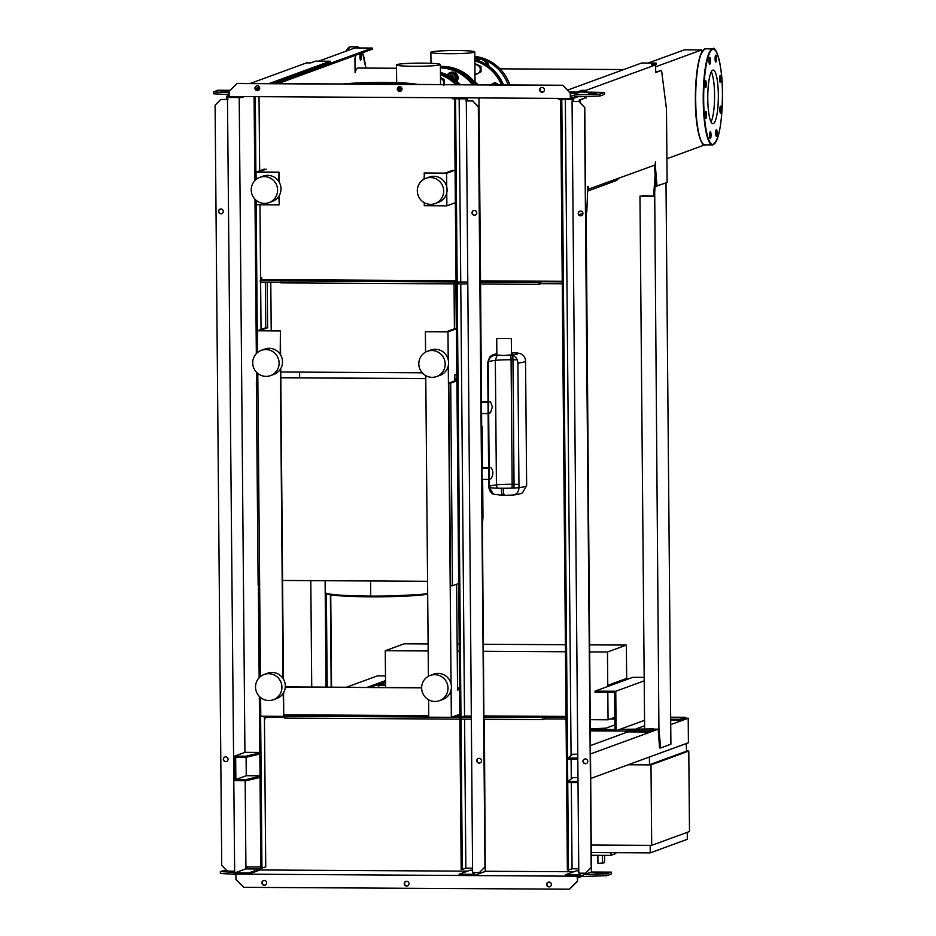 <?xml version="1.0" encoding="UTF-8"?>
<svg xmlns="http://www.w3.org/2000/svg" width="936" height="936" viewBox="0 0 936 936"><rect width="100%" height="100%" fill="white"/><g stroke="black" fill="none" stroke-linecap="round" stroke-linejoin="round"><path stroke-width="1.4" d="M591.727 852.532L650.251 852.86L687.305 839.311L687.246 832.35M650.181 845.337L650.251 852.86M591.669 845.009L651.69 845.348L689.493 831.519L688.791 751.058L686.533 751.046M651.69 845.348L650.988 764.887L688.791 751.058M650.988 764.887L628.22 764.759M686.275 743.523L686.533 751.187L649.479 764.747L628.594 764.618M686.462 743.523L649.221 757.084M649.479 764.747L649.408 757.084M597.905 855.293L597.928 863.437L604.153 862.817L604.586 859.915M591.751 855.258L610.845 855.375L615.759 853.573L615.853 852.673M611.044 852.637L610.845 855.375M614.929 724.885L605.966 728.161L590.651 728.863M590.651 729.413L614.975 729.553L614.648 692.383L595.062 692.277L595.05 691.131L632.865 677.301L644.167 677.36M595.05 691.131L615.771 691.248L644.202 680.846M615.771 691.248L616.11 730.712L644.541 720.31M616.11 730.712L590.663 730.56M346.297 687.258L377.524 675.839L385.492 675.886M378.764 687.445L378.741 685.164M370.106 687.398L385.538 681.759M367.006 687.387L385.527 680.601M385.585 687.492L385.573 685.21L376.249 685.152M379.349 684.017L385.562 684.052L385.269 650.719L404.176 643.804L428.115 643.945M589.984 651.889L607.464 651.994L607.756 685.327L626.664 678.413L626.371 645.079L589.914 644.869M607.464 651.994L626.371 645.079M607.815 692.347L608.061 719.807L614.87 717.315M608.061 719.807L590.569 719.702M565.414 644.728L483.713 644.26M459.213 644.12L457.154 644.108M385.269 650.719L428.173 650.965M457.213 651.14L459.272 651.152M483.783 651.28L565.473 651.748M629.776 678.424L626.664 678.413M607.756 685.327L610.869 685.339M246.531 866.912L246.542 868.912M679.138 154.264L699.063 146.975M259.635 584.672L258.137 584.661L256.359 381.982L257.856 381.432M257.868 381.993L256.359 381.982M456.908 380.121L448.812 383.081L450.579 585.76L452.462 585.772L450.696 383.093L456.908 380.823M448.812 383.081L450.696 383.093M458.675 583.502L452.462 585.772M280.8 377.805L425.798 378.624M454.837 378.799L456.897 378.811M280.8 377.664L299.649 377.77M454.837 378.659L456.897 378.67M427.565 581.303L282.578 580.472M425.868 178.32L429.273 177.079A13.443 13.151 69.9 0 1 446.858 187.446A13.443 13.151 69.9 0 1 438.516 202.328L435.111 203.568A13.443 13.151 69.9 0 1 417.526 193.202A13.443 13.151 69.9 0 1 430.373 177.536A13.443 13.151 69.9 0 1 435.111 203.568M432.116 377.337A13.443 13.151 -110.1 0 0 444.963 361.67A13.443 13.151 -110.1 0 0 427.378 351.304A13.443 13.151 -110.1 0 0 432.116 377.337M436.621 376.553L440.025 375.313A13.443 13.151 -110.1 0 0 435.287 349.28A13.443 13.151 -110.1 0 0 430.782 350.064L427.378 351.304M430.209 675.429L433.614 674.189A13.443 13.151 69.9 0 1 451.199 684.567A13.443 13.151 69.9 0 1 442.857 699.438L439.452 700.69A13.443 13.151 69.9 0 1 421.867 690.312A13.443 13.151 69.9 0 1 434.714 674.657A13.443 13.151 69.9 0 1 439.452 700.69M269.03 202.621L272.434 201.38A13.443 13.151 -110.1 0 0 267.696 175.348A13.443 13.151 -110.1 0 0 263.191 176.12L259.787 177.372A13.443 13.151 -110.1 0 0 264.525 203.404A13.443 13.151 -110.1 0 0 277.372 187.738A13.443 13.151 -110.1 0 0 259.787 177.372M265.801 349.573A13.443 13.151 69.9 0 1 270.539 375.605A13.443 13.151 69.9 0 1 252.954 365.239A13.443 13.151 69.9 0 1 265.801 349.573M261.296 350.356L264.701 349.105A13.443 13.151 69.9 0 1 282.286 359.482A13.443 13.151 69.9 0 1 273.944 374.365L270.539 375.605M273.37 699.742L276.764 698.49A13.443 13.151 -110.1 0 0 272.037 672.457A13.443 13.151 -110.1 0 0 267.532 673.241L264.127 674.482A13.443 13.151 -110.1 0 0 268.866 700.526A13.443 13.151 -110.1 0 0 281.713 684.86A13.443 13.151 -110.1 0 0 264.127 674.482M454.861 380.87L454.802 375.008L456.85 374.26M280.753 371.99L422.241 372.797M459.599 689.317L457.552 690.066L456.628 584.251M459.588 688.054L457.54 688.042M421.645 687.831L285.293 687.059M457.552 689.364L459.599 688.615M285.304 686.919L421.645 687.691M457.54 687.902L459.588 687.913M270.785 282.099L271.218 330.736M266.233 169.147L258.301 172.048L279.01 172.166L278.706 181.373M267.228 282.075L267.626 327.764L259.681 330.665L280.39 330.782L280.215 354.358M397.812 89.657L401.942 89.68M454.919 170.223L446.601 173.265L446.718 186.767M446.764 192.781L446.881 205.838L455.2 202.796M455.902 283.889L456.3 328.84L447.981 331.882L448.227 359.752M448.274 365.765L451.058 683.888M451.105 689.89L451.351 717.315L459.67 714.273L459.681 715.806M397.777 89.517L401.977 89.54M283.175 693.377L283.76 716.215L283.549 692.769M283.433 679.103L280.73 368.632M280.601 354.966L280.39 330.782M280.355 369.24L283.046 678.483M278.846 196.256L279.291 204.738L279.221 195.647M279.092 181.982L279.01 172.166M264.35 169.135L256.031 172.177L278.635 172.306M256.277 200.433L256.324 204.738L278.916 204.879M256.031 172.177L256.101 179.466M265.344 282.064L265.742 327.752L267.626 327.764M265.742 327.752L257.423 330.794L280.016 330.923M260.618 697.554L260.781 716.227L283.374 716.356M257.423 330.794L257.611 352.451M257.786 373.417L260.442 676.576M454.03 283.877L454.416 328.829L446.472 331.73L425.389 331.753L425.564 352.135M425.763 375.652L428.395 676.272M428.594 699.789L428.746 717.187L451.351 717.315M453.036 170.212L445.091 173.113L424.382 172.996L424.055 179.15M424.254 202.667L424.289 205.709L446.881 205.838M446.601 173.265L423.996 173.137M456.3 328.84L454.416 328.829M447.981 331.882L425.389 331.753M457.786 714.964L457.798 715.794M482.473 501.649L482.403 493.214M481.818 427.307L481.9 435.755M489.247 479.279A53.785 3.861 179.5 0 1 491.072 478.682C493.471 474.47 493.436 470.761 490.967 467.567A53.785 3.861 -0.5 0 0 489.142 468.175M497.063 488.159L496.419 484.871L495.331 360.36A15.362 1.1 179.5 0 1 511.079 359.752L512.963 359.763A15.362 1.1 179.5 0 1 517.245 359.845M502.925 495.343A7.687 1.509 -89.7 0 1 502.819 495.355L493.494 494.208L489.317 487.469L488.229 362.957A53.785 3.861 179.5 0 1 487.668 362.407L488.089 410.296M488.662 413.384A53.785 3.861 179.5 0 1 490.499 412.788L492.383 406.832L490.394 401.673A53.785 3.861 -0.5 0 0 488.569 402.269M488.089 410.26L488.662 476.202M497.075 355.13L495.331 360.36A53.785 3.861 179.5 0 0 488.3 361.811M496.852 353.808A46.098 3.299 -0.5 0 0 495.729 355.13C491.143 355.68 488.639 358.289 488.229 362.957M517.889 363.121A53.785 3.861 179.5 0 0 525.552 361.074C525.459 357.88 523.879 355.458 520.814 353.785L517.362 353.024A46.098 3.299 -0.5 0 1 511.349 355.224C515.28 355.82 517.456 358.453 517.889 363.121L518.977 487.644A53.785 3.861 -0.5 0 0 526.64 485.585L522.616 492.617C521.855 493.506 518.813 494.302 513.466 495.027L504.703 495.366A7.687 1.509 -89.7 0 1 503.229 488.241A15.362 1.1 -0.5 0 0 518.977 487.644C518.626 492.289 516.496 494.758 512.577 495.062M496.724 338.54L496.864 355.013L503.439 355.469L511.454 354.884L511.313 338.411L496.724 338.54L511.313 338.411M299.59 372.107L299.649 377.828L425.798 378.542M359.108 84.088A20.569 1.474 179.5 0 1 380.542 83.234A20.569 1.474 179.5 0 1 396.77 84.298M400.187 86.732A31.11 2.235 179.5 0 1 398.83 86.849M349.081 84.029A30.35 2.176 179.5 0 1 382.087 82.532A30.35 2.176 179.5 0 1 406.762 84.298A30.35 2.176 179.5 0 1 406.809 84.357L406.762 84.298M422.756 63.133A21.949 1.579 179.5 0 1 440.388 64.514A21.949 1.579 179.5 0 1 414.121 66.292A21.949 1.579 179.5 0 1 396.49 64.9A21.949 1.579 179.5 0 1 422.756 63.133M443.839 85.34L443.734 82.707A4.61 4.505 69.9 0 1 443.36 84.568M440.517 78.296A4.61 4.505 69.9 0 1 443.734 82.707L443.793 80.028L440.505 78.156M443.793 80.028L444.471 79.782L444.506 84.568M440.505 77.442L444.471 79.782M494.278 82.754L496.466 84.123A4.61 4.505 -110.1 0 0 491.95 84.1L494.957 82.508L498.982 84.883M497.425 84.872A4.61 4.505 -110.1 0 0 496.466 84.123L498.818 85.433M489.785 85.387L491.95 84.1A4.61 4.505 -110.1 0 0 491.002 84.837M474.891 64.49L475.769 63.987L477.968 65.356A4.61 4.505 -110.1 0 0 474.903 64.795M480.32 66.667L480.262 69.346A4.61 4.505 -110.1 0 0 477.968 65.356L480.987 66.421L475.769 63.987M480.262 69.346L480.367 71.978L478.039 73.324A4.61 4.505 -110.1 0 0 480.262 69.346M474.973 73.85A4.61 4.505 -110.1 0 0 478.039 73.324L475.862 74.599L474.973 74.131M475.862 74.599L481.034 71.733L480.987 66.421M480.367 71.978L481.034 71.733M453.983 78.928A3.077 3.007 -110.1 0 0 449.175 75.91M449.537 76.108A2.691 2.632 69.9 0 1 453.562 78.636M456.885 81.245A5.756 5.639 -110.1 0 0 450.239 72.517A5.756 5.639 -110.1 0 0 447.326 74.974M456.99 81.327A5.756 5.639 -110.1 0 0 450.356 72.481M455.727 80.987L455.68 75.676L451.14 72.996L448.812 74.342A4.61 4.505 69.9 0 1 455.352 79.969M447.759 75.184A4.61 4.505 69.9 0 1 448.812 74.342L446.636 75.629M451.14 72.996L452.088 72.645L456.639 75.325L456.686 80.636M456.639 75.325L455.68 75.676M478.191 84.766A21.949 21.47 -110.1 0 0 475.055 82.333M457.154 50.544A21.949 1.579 179.5 0 1 474.786 51.936A21.949 1.579 179.5 0 1 448.508 53.715A21.949 1.579 179.5 0 1 430.876 52.322A21.949 1.579 179.5 0 1 457.154 50.544M474.844 59.19L479.372 59.214A8.775 8.588 69.9 0 1 487.609 65.321M474.844 58.792L479.372 59.214M489.001 66.292A8.775 8.588 -110.1 0 0 480.425 58.828M508.154 84.93A42.26 41.313 -110.1 0 0 484.462 59.869M482.379 59.073A42.26 41.313 -110.1 0 0 474.833 57.166M509.863 84.942A42.26 41.313 -110.1 0 0 474.821 56.406M502.737 83.316A3.451 3.381 69.9 0 1 503.697 84.907M475.628 83.444A21.949 21.47 69.9 0 1 477.231 84.755M711.032 121.949A26.828 5.288 90.3 0 0 714.577 96.899A26.828 5.288 90.3 0 0 711.325 71.815M713.29 123.657A26.828 5.288 90.3 0 0 718.345 95.94A26.828 5.288 90.3 0 0 713.209 70.06A26.828 5.288 90.3 0 0 712.822 70.13A26.828 5.288 90.3 0 0 707.768 97.847A26.828 5.288 90.3 0 0 712.904 123.727A26.828 5.288 90.3 0 0 713.29 123.657M355.048 72.751A26.828 5.288 -89.7 0 1 357.692 68.094A26.828 5.288 -89.7 0 1 358.079 68.035L396.513 68.246M720.556 113.057A3.451 0.679 -89.7 0 1 720.509 113.057A3.451 0.679 -89.7 0 1 719.854 109.723A3.451 0.679 -89.7 0 1 720.498 106.154A3.451 0.679 -89.7 0 1 720.544 106.142A3.451 0.679 -89.7 0 1 721.211 109.477A3.451 0.679 -89.7 0 1 720.556 113.057M720.767 81.081A3.451 0.679 -89.7 0 1 720.24 82.274A3.451 0.679 -89.7 0 1 719.632 80.25A3.451 0.679 -89.7 0 1 719.761 76.553A3.451 0.679 -89.7 0 1 720.275 75.36A3.451 0.679 -89.7 0 1 720.884 77.372A3.451 0.679 -89.7 0 1 720.767 81.081M360.875 53.329A3.451 0.679 -89.7 0 1 361.319 56.335A3.451 0.679 -89.7 0 1 360.617 60.044A3.451 0.679 -89.7 0 1 359.95 56.827A3.451 0.679 -89.7 0 1 360.337 53.527M716.449 58.36A3.451 0.679 -89.7 0 1 715.759 62.068A3.451 0.679 -89.7 0 1 715.092 58.863A3.451 0.679 -89.7 0 1 715.794 55.154A3.451 0.679 -89.7 0 1 716.449 58.36M355.2 57.541A3.451 0.679 -89.7 0 1 354.978 61.495M710.155 58.219A3.451 0.679 -89.7 0 1 710.33 62.045A3.451 0.679 -89.7 0 1 709.675 64.291A3.451 0.679 -89.7 0 1 709.242 63.449A3.451 0.679 -89.7 0 1 709.067 59.623A3.451 0.679 -89.7 0 1 709.722 57.377A3.451 0.679 -89.7 0 1 710.155 58.219M705.557 80.73A3.451 0.679 -89.7 0 1 705.604 80.718A3.451 0.679 -89.7 0 1 706.27 84.053A3.451 0.679 -89.7 0 1 705.615 87.633A3.451 0.679 -89.7 0 1 705.568 87.633A3.451 0.679 -89.7 0 1 704.913 84.298A3.451 0.679 -89.7 0 1 705.557 80.73M705.358 112.706A3.451 0.679 -89.7 0 1 705.873 111.513A3.451 0.679 -89.7 0 1 706.481 113.537A3.451 0.679 -89.7 0 1 706.364 117.234A3.451 0.679 -89.7 0 1 705.838 118.427A3.451 0.679 -89.7 0 1 705.229 116.403A3.451 0.679 -89.7 0 1 705.358 112.706M709.663 135.416A3.451 0.679 -89.7 0 1 710.365 131.707A3.451 0.679 -89.7 0 1 711.021 134.924A3.451 0.679 -89.7 0 1 710.33 138.622A3.451 0.679 -89.7 0 1 709.663 135.416M715.958 135.556A3.451 0.679 -89.7 0 1 715.794 131.742A3.451 0.679 -89.7 0 1 716.438 129.484A3.451 0.679 -89.7 0 1 716.882 130.338A3.451 0.679 -89.7 0 1 717.058 134.152A3.451 0.679 -89.7 0 1 716.403 136.399A3.451 0.679 -89.7 0 1 715.958 135.556M642.236 196.069L639.967 196.139L644.623 728.816M655.06 176.108L653.609 196.045L642.236 195.729M665.999 182.929L670.901 744.19L660.664 747.934L658.932 729.156L654.697 192.219L653.574 192.219M654.697 192.219L655.422 180.519M654.732 196.057L653.609 196.045M654.276 196.221L639.967 196.139M658.932 729.156L653.644 729.132M658.254 729.156L659.541 747.922L660.664 747.934M659.424 732.818L658.289 732.818M586.076 92.336L586.053 90.336L655.633 64.888L655.703 72.552L661.553 70.411L666.479 108.962L667.122 182.52L655.89 186.217L654.463 165.251M655.691 72.13L661.553 70.411M578.834 101.568L584.544 107.347L591.178 867.485L585.573 873.206L578.799 873.159L572.06 101.533L579.068 101.486L579.232 100.093L585 97.987L584.977 96.502M584.941 92.325L584.941 91.471L581.923 91.459L577.091 93.226L570.668 93.191M586.053 90.336L581.911 90.312L581.923 91.459M581.911 90.312L577.079 92.079L577.091 93.226M577.079 92.079L569.579 92.032M567.637 90.078L641.64 63.005L656.323 63.098L656.335 64.245L654.592 64.876M656.323 63.098L651.491 64.865L655.633 64.888M657.025 186.217L655.633 169.428L654.498 169.428M655.633 169.428L655.563 161.764L654.989 165.052L587.831 189.388M588.44 189.4L588.416 186.334L587.808 186.556L586.79 211.91L585.679 212.308M582.917 213.326L578.916 214.789M580.109 102.55L580.355 100.105L579.232 100.093M580.355 100.105L585 97.987M586.123 97.999L586.111 96.466M648.227 63.051L684.392 49.819L701.719 49.924L655.645 66.772M666.923 158.734L702.55 145.7L702.527 143.547M701.731 52.123L701.719 49.924M326.36 593.775L327.179 687.153M325.108 580.718L326.044 687.141M330.385 594.793L331.18 687.176M331.555 687.176L330.747 594.851M311.735 687.071L310.799 580.636M255.844 89.575L259.658 88.183M272.212 83.585L330.197 62.384L330.186 61.226L315.502 61.144L310.658 62.911L306.517 62.887L250.275 83.456M255.388 88.592L259.377 87.13M269.112 83.573L330.186 61.226M274.938 83.596L372.189 48.04L372.2 49.187L278.05 83.62M258.757 90.148L259.447 89.271M256.019 89.505L258.757 89.528M318.696 61.168L354.861 47.935L372.189 48.04M356.054 55.084L354.943 58.114L355.072 72.306M257.283 85.843A2.398 2.352 69.9 0 1 258.137 90.499A2.398 2.352 69.9 0 1 254.99 88.639A2.398 2.352 69.9 0 1 257.283 85.843M256.675 85.925A2.398 2.352 -110.1 0 0 258.313 90.418M542.002 87.469A2.398 2.352 69.9 0 1 542.845 92.126A2.398 2.352 69.9 0 1 539.709 90.266A2.398 2.352 69.9 0 1 542.002 87.469M541.382 87.551A2.398 2.352 -110.1 0 0 543.032 92.044M399.649 86.662A2.398 2.352 69.9 0 1 400.491 91.307A2.398 2.352 69.9 0 1 397.355 89.458A2.398 2.352 69.9 0 1 399.649 86.662M399.029 86.732A2.398 2.352 -110.1 0 0 400.678 91.225M570.293 93.284L562.887 85.246L237.124 83.386L229.086 91.33L229.133 96.502L570.34 98.456L570.293 93.284L562.887 85.246M562.501 85.387L236.738 83.526M580.39 92.02L604.492 92.442L599.953 94.103L574.739 94.922L570.703 96.408L570.668 93.144M256.534 90.172L258.71 90.184M398.888 90.979L401.064 90.991M541.242 91.798L543.43 91.81M229.098 92.734L213.56 91.892L218.088 90.23L230.104 90.301M221.095 91.225L229.46 90.944L221.095 91.342M596.197 93.378L588.592 93.389L596.197 93.378M562.267 283.76L540.891 283.643L540.868 281.724L538.902 282.45L538.925 284.357L480.11 284.029M540.891 283.643L538.925 284.357M456.066 283.889L280.952 282.883L280.929 280.976L456.054 281.97M280.94 282.157L260.313 282.04L260.302 280.121L282.894 280.25L280.929 280.976M457.177 281.982L467.438 282.04M480.098 282.11L538.902 282.45M467.45 283.947L457.201 283.889M540.868 281.724L562.243 281.853M260.594 277.676L261.717 277.676L261.741 279.595L456.043 280.706M478.951 97.929L480.542 280.847L562.243 281.315M261.741 279.595L260.302 280.121M604.492 92.442L604.504 94.349L599.964 96.01L574.751 96.841L570.34 98.456M599.953 94.103L599.964 96.01M574.739 94.922L574.751 96.841M213.56 91.892L213.572 93.811L229.121 94.653M480.086 762.934A2.398 2.352 69.9 0 1 477.067 761.108A2.398 2.352 69.9 0 1 478.436 758.429M479.173 763.121A2.398 2.352 -110.1 0 0 481.467 760.324A2.398 2.352 -110.1 0 0 478.319 758.464A2.398 2.352 -110.1 0 0 479.173 763.121M475.301 215.058A2.398 2.352 69.9 0 1 472.294 213.221A2.398 2.352 69.9 0 1 473.651 210.553M474.388 215.233A2.398 2.352 -110.1 0 0 476.681 212.437A2.398 2.352 -110.1 0 0 473.546 210.588A2.398 2.352 -110.1 0 0 474.388 215.233M264.221 880.46A2.398 2.352 -110.1 0 0 261.928 883.256A2.398 2.352 -110.1 0 0 265.063 885.117A2.398 2.352 -110.1 0 0 264.221 880.46M265.251 885.035A2.398 2.352 69.9 0 1 263.613 880.542M548.929 882.086A2.398 2.352 -110.1 0 0 546.636 884.883A2.398 2.352 -110.1 0 0 549.783 886.743A2.398 2.352 -110.1 0 0 548.929 882.086M549.97 886.661A2.398 2.352 69.9 0 1 548.32 882.168M406.575 881.279A2.398 2.352 -110.1 0 0 404.282 884.075A2.398 2.352 -110.1 0 0 407.429 885.924A2.398 2.352 -110.1 0 0 406.575 881.279M407.605 885.854A2.398 2.352 69.9 0 1 405.967 881.361M581.502 215.654A2.398 2.352 69.9 0 1 578.495 213.829A2.398 2.352 69.9 0 1 579.864 211.162M580.554 211.056A2.398 2.352 -110.1 0 0 578.261 213.853A2.398 2.352 -110.1 0 0 581.396 215.701A2.398 2.352 -110.1 0 0 580.554 211.056M586.287 763.542A2.398 2.352 69.9 0 1 583.28 761.705A2.398 2.352 69.9 0 1 584.637 759.037M585.328 758.932A2.398 2.352 -110.1 0 0 583.034 761.728A2.398 2.352 -110.1 0 0 586.17 763.589A2.398 2.352 -110.1 0 0 585.328 758.932M220.206 209.102A2.398 2.352 -110.1 0 0 221.165 213.701A2.398 2.352 -110.1 0 0 221.844 213.607M220.931 213.794A2.398 2.352 69.9 0 1 220.089 209.137A2.398 2.352 69.9 0 1 223.224 210.986A2.398 2.352 69.9 0 1 220.931 213.794M224.979 756.978A2.398 2.352 -110.1 0 0 225.939 761.588A2.398 2.352 -110.1 0 0 226.629 761.483M225.716 761.67A2.398 2.352 69.9 0 1 224.874 757.025A2.398 2.352 69.9 0 1 228.01 758.874A2.398 2.352 69.9 0 1 225.716 761.67M259.319 696.349L260.828 868.315L265.73 866.935L264.443 718.661L265.567 718.672L265.555 717.292M260.816 866.993L245.7 866.993L245.712 868.9L259.646 868.982L248.602 873.019L234.667 872.937L245.712 868.9M584.684 96.513L584.988 97.227M473.043 872.563L473.066 874.306L459.131 874.224L459.143 875.371L474.201 875.464L485.246 871.428L484.368 719.269M472.551 868.198L465.859 868.163L462.302 869.462L455.575 98.783M454.451 98.771L461.179 869.45L462.302 869.462M626.137 732.525L626.746 731.893L648.203 732.01L648.203 730.864L626.734 730.735L625.903 731.039L625.915 732.607M590.674 730.84L625.903 731.039M626.746 731.893L626.734 730.735M619.737 729.378L653.644 728.875L648.203 730.864M648.203 732.01L653.656 730.022L653.644 728.875M590.791 745.454L627.869 731.893M590.873 753.819L658.254 729.179M671.182 724.452L688.206 718.228L688.416 742.739L591.084 778.342M685.339 718.204L688.206 718.228M671.147 720.369L679.899 720.428L685.339 718.427L685.327 717.28L671.124 717.198M636.41 728.77L644.588 725.786M613.396 717.853L614.87 717.865M614.882 719.012L610.307 718.988M671.135 719.222L679.887 719.269L685.327 717.28M679.899 720.428L679.887 719.269M465.859 100.924L472.633 100.959L478.331 106.739L484.965 866.876L479.372 872.598L472.598 872.551L466.292 98.842L452.357 98.76L452.357 97.777M459.131 874.224L470.164 870.188L472.575 870.199M466.315 100.76L467.438 100.76L467.415 97.871M474.201 875.464L474.178 872.563M472.633 100.959L478.565 106.657L485.199 866.794L479.372 872.598M467.438 100.76L472.867 100.877M471.253 719.187L461.378 719.14L461.354 717.222L464.537 716.063L460.758 283.912M460.746 281.993L459.143 98.806M465.859 868.163L464.56 719.152M471.241 717.28L461.354 717.222M464.537 716.063L471.229 716.098M483.889 716.251L480.577 284.029M566.046 717.093L483.889 717.35M566.034 716.414L484.345 715.946M459.833 715.806L455.539 715.783M428.735 715.63L283.748 714.8M428.746 717.034L284.731 716.215L286.697 715.49L283.748 715.478M459.845 717.21L451.76 717.163M284.731 716.215L284.743 718.123L459.868 719.129M264.104 716.251L264.116 717.28L284.743 717.397M483.912 719.269L542.716 719.597L542.704 717.69M260.021 776.26L246.028 779.583L235.86 779.524L235.661 757.306L245.829 757.364L259.822 754.042M259.81 752.883L245.829 756.218L234.526 756.148L234.737 780.671L246.039 780.741L246.028 779.583M246.039 780.741L260.032 777.407M235.86 779.524L246.262 775.722L246.098 757.306M260.021 775.804L246.262 775.722M245.829 756.218L245.829 757.364M259.81 752.439L244.928 752.345L234.526 756.148M245.922 866.9L245.173 780.729M244.928 752.345L239.206 97.543M265.567 718.532L264.443 718.52M247.303 868.912L247.279 866.912M577.804 759.26L567.836 759.201L567.824 758.055L577.793 758.113M577.957 777.617L572.972 777.594L568.023 781.431L577.992 781.49M561.787 99.391L568.503 870.07L572.06 868.772L578.752 868.807M572.06 868.772L571.311 782.601M571.276 778.904L571.112 759.225M571.077 755.539L565.344 99.403M577.758 754.252L572.774 754.217L567.824 758.055M586.147 212.144L591.447 872.024L611.29 872.118L606.75 873.779L584.696 874.505L591.447 872.024M578.003 782.636L568.035 782.578L568.023 781.431M578.776 870.808L576.377 870.796L565.332 874.832L579.267 874.914L579.255 873.159M572.06 101.533L572.493 99.45L558.558 99.368L558.558 98.385M233.532 871.194L233.555 874.084L248.613 874.177L248.602 873.019M259.015 96.677L259.658 170.855M259.951 204.762L260.606 280.004M260.629 282.04L261.039 329.472M264.432 717.28L264.443 718.661M248.613 874.177L259.658 870.129L259.646 868.982M234.667 872.937L227.471 99.567L227.904 97.484L241.839 97.555L244.483 96.595M241.827 96.583L241.839 97.555M227.471 99.567L220.685 99.52L227.916 99.391M229.121 95.46L226.769 96.326L226.793 99.391M255.306 96.654L255.937 179.595M256.125 200.304L257.447 352.579M257.634 373.288L257.704 381.49M259.483 584.672L260.278 676.716M260.465 697.414L261.951 868.315M254.171 96.654L255.224 96.689M254.089 96.677L254.826 180.648M254.978 199.228L256.335 353.632M256.499 372.212L256.581 381.911M258.348 584.661L259.155 677.769M220.685 99.52L215.093 105.242L221.727 865.379L227.425 871.159L234.199 871.194M226.769 96.326L229.133 96.338M236.375 874.107L577.126 876.213L577.547 881.256L569.521 889.2L243.758 887.34L235.966 879.442L235.919 874.271M565.332 874.832L565.344 875.979L577.126 876.213M259.658 869.965L467.532 871.159M485.246 871.252L573.733 871.755M226.196 869.918L220.358 871.568L233.532 872.282M229.273 871.17L232.713 871.182M603.755 872.773L595.39 873.066L603.755 872.773M580.379 873.171L580.402 876.073L584.696 874.505M584.544 107.347L579.068 101.486L572.516 101.369M577.91 96.736L573.616 98.303L573.639 101.369M568.503 870.07L567.38 870.059L560.652 99.38M584.766 107.266L591.4 867.403L585.573 873.206M573.616 98.303L570.796 98.292M580.402 876.073L577.582 876.049M577.173 881.384L569.521 889.2M611.29 872.118L611.313 874.025L606.774 875.687L581.56 876.517L577.524 877.991L577.547 881.256M235.919 874.329L220.381 873.487L220.358 871.568M544.67 716.964L544.682 718.883L542.716 719.597M544.682 718.883L566.058 719M606.774 875.687L606.75 873.779M581.56 876.517L581.548 875.651M587.843 190.991L615.947 180.706A3.838 3.756 -110.1 0 0 618.146 178.53M604.551 855.34L604.597 860.722M602.491 863.425L602.421 855.328M482.648 521.563L482.976 517.257A9.793 0.702 179.5 0 1 482.789 517.397A9.793 0.702 179.5 0 1 482.613 517.444M482.543 467.509L482.192 427.12A9.793 0.702 179.5 0 1 482.005 427.261A9.793 0.702 179.5 0 1 481.829 427.319M482.169 467.52L488.58 467.555L482.169 467.509M482.18 468.304L488.592 468.339M518.942 484.38A15.362 1.1 -0.5 0 0 514.039 484.286L512.156 484.275A15.362 1.1 -0.5 0 0 496.419 484.871A53.785 3.861 -0.5 0 0 489.306 486.369M493.494 494.208C490.979 493.284 489.399 490.862 488.756 486.931A53.785 3.861 -0.5 0 0 489.317 487.469A15.362 1.1 -0.5 0 0 501.345 488.229L503.229 488.241M517.362 353.024L511.442 352.661A7.687 1.509 90.3 0 0 511.442 352.638L511.442 352.638A7.687 1.509 90.3 0 1 512.577 355.048M513.887 488.019A7.687 1.509 90.3 0 0 514.039 484.286L512.963 359.763A7.687 1.509 90.3 0 0 512.635 355.423M510.705 355.118A7.687 1.509 -89.7 0 1 511.079 359.752L512.156 484.275A7.687 1.509 -89.7 0 1 512.004 488.101M504.808 495.355A7.687 1.509 -89.7 0 1 504.703 495.366L502.819 495.355A7.687 1.509 -89.7 0 1 501.345 488.229M482.274 479.419L488.686 479.454L482.274 479.431M488.662 412.776L490.499 412.788M481.595 401.626L488.007 401.661L481.595 401.602M489.235 478.67L491.072 478.682M481.607 402.41L488.019 402.445M488.112 413.572L481.701 413.536L488.112 413.56M427.67 594.208A51.094 3.662 179.5 0 1 370.878 596.817L370.714 596.103A51.854 3.721 -0.5 0 0 427.67 593.576M427.67 594.22L370.867 596.817C354.1 596.7 341.429 596.138 332.865 595.144L326.336 593.763L325.365 592.535A56.464 4.048 -0.5 0 0 370.714 596.103L370.586 580.975M370.855 596.817A55.704 3.99 179.5 0 1 326.161 593.202M401.801 88.078A42.26 3.03 179.5 0 1 397.753 88.3M417.21 84.415L384.755 82.473L342.845 83.994A41.874 3.007 179.5 0 1 384.743 82.473A41.874 3.007 179.5 0 1 417.152 84.415M401.567 87.668A41.874 3.007 179.5 0 1 397.905 87.879M440.482 74.845A41.874 40.938 69.9 0 1 455.855 84.638M456.487 84.638A42.26 41.313 -110.1 0 0 440.482 74.389M458.149 84.649L440.47 73.534A42.26 41.313 69.9 0 1 458.137 84.649M440.423 67.883A41.874 40.938 69.9 0 1 472.352 84.731M472.926 84.731A42.26 41.313 -110.1 0 0 440.423 67.474M440.411 67.018A42.26 41.313 69.9 0 1 440.669 67.018A42.26 41.313 69.9 0 1 474.458 84.743M440.458 72.423A42.26 41.313 69.9 0 1 460.383 84.661L440.458 72.423M458.757 84.649A42.26 41.313 -110.1 0 0 440.47 73.23M474.868 60.782A41.874 40.938 69.9 0 1 501.52 84.895M502.012 84.895A42.26 41.313 -110.1 0 0 474.856 60.337M474.856 59.553A42.26 41.313 69.9 0 1 503.404 84.907L492.079 68.784L474.856 59.553M442.342 66.409A42.26 41.313 69.9 0 1 476.553 84.755L461.612 71.323L440.411 66.433A42.26 41.313 69.9 0 1 442.342 66.409M475.032 84.743A42.26 41.313 -110.1 0 0 441.125 66.842A42.26 41.313 -110.1 0 0 440.411 66.854M473.593 83.561A41.874 40.938 69.9 0 1 474.47 84.743L459.623 71.756L440.411 67.006M703.685 100.316A47.631 9.383 -89.7 0 1 712.647 49.386A47.631 9.383 -89.7 0 1 722.44 93.46A47.631 9.383 -89.7 0 1 713.478 144.401A47.631 9.383 -89.7 0 1 703.685 100.316M703.334 49.994A47.631 9.383 90.3 0 0 695.401 100.269C695.132 131.555 703.088 149.07 704.878 144.858L712.413 144.904C718.848 141.348 722.194 124.195 722.44 93.46C722.697 62.185 714.741 44.659 712.963 48.871A48.017 9.454 90.3 0 0 712.261 49A48.017 9.454 90.3 0 0 703.228 100.351A48.017 9.454 90.3 0 0 712.413 144.904A48.017 9.454 90.3 0 0 713.103 144.776M704.878 144.858A48.017 9.454 -89.7 0 1 695.694 100.304A48.017 9.454 -89.7 0 1 704.738 48.953A48.017 9.454 -89.7 0 1 705.428 48.824L712.963 48.871M346.367 51.047A48.017 9.454 -89.7 0 1 349.596 46.929A48.017 9.454 -89.7 0 1 350.286 46.8L357.821 46.847A48.017 9.454 90.3 0 0 357.131 46.964A48.017 9.454 90.3 0 0 355.797 47.947M348.204 47.97A47.631 9.383 90.3 0 0 346.133 51.129M356.558 47.947A47.631 9.383 -89.7 0 1 359.822 47.958M362.524 52.72A47.631 9.383 -89.7 0 1 365.824 68.071M705.428 48.824C698.981 52.381 695.635 69.533 695.389 100.281A47.631 9.383 90.3 0 0 702.807 143.676M615.947 180.706L619.07 178.191M604.597 855.34L604.633 860.313M597.858 855.293L597.928 863.437M482.976 517.257L482.648 479.431M482.192 427.12L481.806 425.868M488.756 486.931L488.662 476.155M496.852 353.609L492.067 355.165L489.703 357.025L487.668 362.407M519.808 353.387L511.489 352.638M525.552 361.074L526.64 485.585M325.365 592.535L325.26 580.718M440.388 64.514L440.563 84.544M396.49 64.9L396.642 82.684M474.786 51.936L475.055 82.684M430.876 52.322L430.981 63.309M346.086 51.141L350.286 46.8M365.836 68.071L362.56 52.708M359.997 47.97L357.821 46.847M499.976 68.843L623.762 69.545"/></g></svg>
